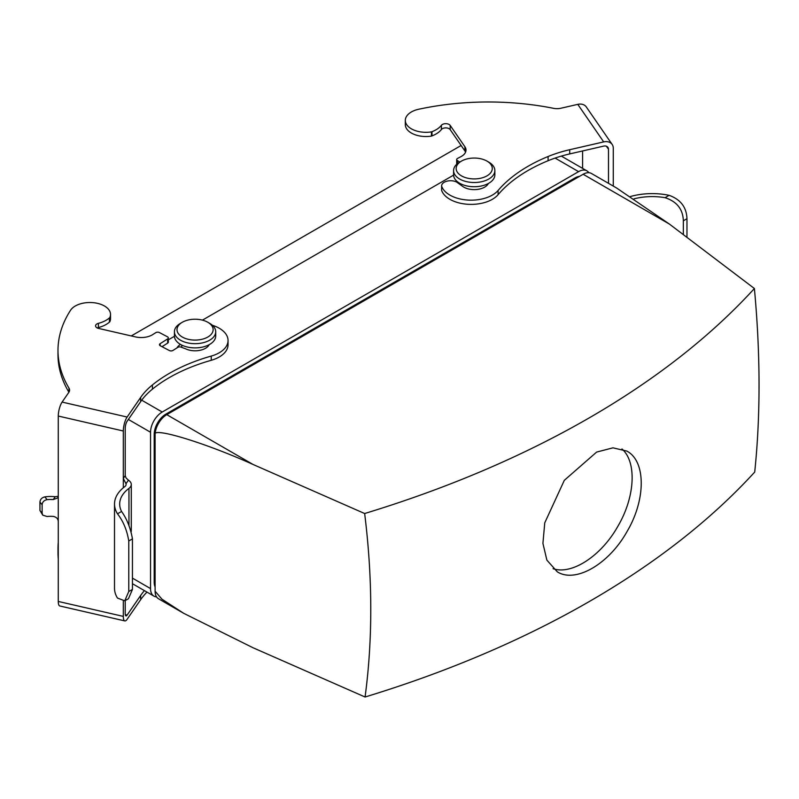 <?xml version="1.0" encoding="UTF-8"?>
<svg xmlns="http://www.w3.org/2000/svg" width="799" height="799" viewBox="0 0 799 799"><rect width="100%" height="100%" fill="white"/><g stroke="black" fill="none" stroke-linecap="round" stroke-linejoin="round"><path stroke-width="1.2" d="M669.402 224.07L583.15 174.272A16.509 9.538 120 0 1 591.4 173.453L616.668 188.045L669.402 224.07L754.396 288.519A853.472 422.192 66.3 0 1 754.715 472.049A932.952 538.636 0 0 1 365.073 697.008L253.033 647.749L183.79 613.362L161.977 599.2L155.106 591.21A16.509 9.538 120 0 0 158.522 598.771L183.79 613.362M754.396 288.519A932.473 538.356 180 0 1 364.654 513.527L253.033 464.459L166.781 414.661A16.509 9.538 120 0 0 155.106 434.886C150.731 426.286 204.584 442.556 253.033 464.459M583.15 174.272L166.781 414.661L165.872 414.132A16.509 9.538 120 0 0 154.197 434.356L154.197 582.261A16.509 9.538 120 0 0 155.106 586.955M588.803 172.694A16.509 9.538 120 0 0 586.846 170.826A16.509 9.538 120 0 0 578.586 171.645L162.217 412.024A16.509 9.538 120 0 0 150.542 432.249L150.542 588.583A16.509 9.538 120 0 0 153.967 596.134A16.509 9.538 120 0 0 156.564 596.903M579.465 176.399A16.509 9.538 120 0 0 574.94 177.967L165.872 414.132M453.582 175.131L202.437 320.129L453.582 175.131M174.432 336.299L168.329 339.825L174.432 336.299M154.197 434.356L155.106 434.886L155.106 591.21M546.886 560.139L557.322 571.844C575.52 583.4 608.808 564.264 627.005 531.595L627.005 531.595C646.051 499.605 645.952 461.003 626.835 451.085L612.963 447.83L596.623 452.084L564.324 480.319L544.758 522.836L542.921 543.37L546.886 560.139M365.073 697.008A853.472 554.406 -127.2 0 0 364.654 513.527M553.048 568.678C571.804 575.15 601.198 556.054 617.857 526.311C635.115 497.128 637.003 461.992 621.972 448.968M459.655 183.251A19.356 11.176 0 0 0 458.956 183.73M453.582 170.587L453.582 174.801A20.644 11.915 0 0 0 459.625 183.231A20.644 11.915 0 0 0 482.117 185.817A20.644 11.915 0 0 0 494.861 174.801L494.861 170.587A20.644 11.915 180 0 1 482.117 181.603A20.644 11.915 180 0 1 459.625 179.016A20.644 11.915 180 0 1 453.582 170.587A20.644 11.915 180 0 1 459.625 162.157L461.452 161.108A18.057 10.427 0 0 0 461.452 175.86A18.057 10.427 0 0 0 486.991 175.86A18.057 10.427 0 0 0 486.991 161.108A18.057 10.427 0 0 0 461.452 161.108M486.991 161.108L488.818 162.157A20.644 11.915 180 0 1 494.861 170.587M181.723 345.068L181.723 346.506A13.333 7.7 0 0 0 181.822 347.415M207.84 322.277A18.057 10.427 0 0 0 182.292 322.277A18.057 10.427 0 0 0 182.292 337.028A18.057 10.427 0 0 0 207.84 337.028A18.057 10.427 0 0 0 207.84 322.277L209.658 323.335A20.644 11.915 180 0 1 215.71 331.755A20.644 11.915 180 0 1 202.966 342.771A20.644 11.915 180 0 1 180.464 340.184A20.644 11.915 180 0 1 174.422 331.755L174.422 335.97A20.644 11.915 0 0 0 180.464 344.399A19.356 11.176 0 0 0 176.869 347.974M180.464 344.399A20.644 11.915 0 0 0 202.966 346.986A20.644 11.915 0 0 0 215.71 335.97L215.71 331.755M174.422 331.755A20.644 11.915 180 0 1 180.464 323.335L182.292 322.277M131.266 335.93L461.133 145.488M613.272 186.087L613.272 148.125A10.317 7.83 145.4 0 0 612.184 144.469A10.317 7.83 145.4 0 0 603.684 141.902L577.787 104.359L560.868 108.245A10.317 5.963 180 0 1 553.657 108.344A199.161 114.986 0 0 0 418.756 109.233A20.644 11.915 0 0 0 405.323 120.399A20.644 11.915 0 0 0 431.45 131.885L431.45 136.1L431.999 135.89A25.808 14.901 0 0 0 441.398 129.518A4.774 2.757 180 0 1 445.852 127.89A4.774 2.757 180 0 1 450.187 129.628L464.898 150.951A15.481 8.939 180 0 1 465.557 152.15M577.787 104.359A10.317 7.83 -34.6 0 1 586.286 106.926L612.184 144.469M582.591 168.369L582.591 150.961M488.379 183.48A14.732 8.509 180 0 1 477.123 189.463A14.732 8.509 180 0 1 462.731 186.447L456.658 182.082A8.999 5.194 0 0 0 446.971 181.173A8.999 5.194 0 0 0 441.617 185.927A8.999 5.194 0 0 0 441.617 186.107A30.042 17.348 0 0 0 467.145 200.02A30.042 17.348 0 0 0 498.097 190.462A157.023 90.657 180 0 1 548.094 156.504A103.211 59.585 180 0 1 569.707 149.713L603.684 141.902M441.617 189.962A8.999 5.194 0 0 0 441.617 190.142A8.999 5.194 0 0 0 441.617 190.322A30.042 17.348 0 0 0 467.145 204.234A30.042 17.348 0 0 0 498.097 194.676A157.023 90.657 180 0 1 548.094 160.719A103.211 59.585 180 0 1 569.707 153.927L603.684 146.107A5.164 3.915 -34.6 0 1 607.939 147.396A5.164 3.915 -34.6 0 1 608.478 149.223L608.478 183.321M441.617 186.107L441.617 190.322M405.323 120.399L405.323 124.604A20.644 11.915 0 0 0 431.45 136.1M431.45 131.885L431.999 131.675A25.808 14.901 0 0 0 441.398 125.303A4.774 2.757 180 0 1 445.852 123.675A4.774 2.757 180 0 1 450.187 125.413L464.898 146.736A15.481 8.939 180 0 1 465.997 150.042A15.481 8.939 180 0 1 460.943 156.654L457.537 158.442A2.577 1.488 0 0 0 456.698 159.54A2.577 1.488 0 0 0 457.368 160.539L459.785 162.067M456.698 159.54L456.698 163.755A2.577 1.488 0 0 0 456.808 164.185M686.97 237.393L686.97 218.696L683.345 220.814C682.955 209.238 676.863 201.528 665.068 197.693L669.103 195.326A49.508 28.584 0 0 0 630.441 196.524M669.103 195.326C680.578 199.44 686.541 207.231 686.97 218.696M683.345 234.646L683.345 220.814M633.997 198.851A44.354 25.608 180 0 1 665.068 197.693M212.374 325.273A30.042 17.348 180 0 1 228.055 340.504A30.042 17.348 180 0 1 211.246 356.074A157.023 90.657 0 0 0 152.419 384.938A103.211 59.585 0 0 0 140.654 397.423L127.121 417.038L62.102 402.087L68.844 392.319A10.317 5.963 0 0 0 69.573 390.112A10.317 5.963 0 0 0 69.004 388.154A199.161 114.986 180 0 1 57.987 350.441A199.161 114.986 180 0 1 70.542 310.272A20.644 11.915 180 0 1 93.543 302.701A20.644 11.915 180 0 1 110.522 314.436A20.644 11.915 180 0 1 109.783 317.603L109.423 322.127A25.808 14.901 180 0 1 98.387 327.56A4.774 2.757 0 0 0 97.268 327.97M123.306 601.377L123.306 616.399L58.277 601.447L58.277 521.397C58.027 518.671 56.349 517.013 53.253 516.414A20.235 11.685 0 0 0 47.091 516.504L42.796 515.185L42.127 513.198L42.127 504.768C42.367 502.032 44.015 500.324 47.091 499.645L44.854 496.868A25.398 14.662 180 0 1 55.211 496.718L53.253 499.565L57.728 497.937L58.277 496.109L58.277 416.049L123.306 431.001L123.306 478.401L125.972 483.735L128.419 480.189L126.012 477.882L125.213 475.635L123.306 478.401L123.306 487.78M62.102 402.087A10.317 3.116 102.9 0 0 58.277 416.049M228.055 340.504L228.055 344.719A30.042 17.348 180 0 1 211.246 360.289A157.023 90.657 0 0 0 152.419 389.153A103.211 59.585 0 0 0 140.654 401.637L127.121 421.253A5.164 1.558 102.9 0 0 125.213 428.234L125.213 475.635M123.306 431.001A10.317 3.116 -77.1 0 1 127.121 417.038M109.783 317.603L109.423 317.912A25.808 14.901 180 0 1 98.387 323.345A4.774 2.757 0 0 0 95.57 325.862A4.774 2.757 0 0 0 98.577 328.419L135.51 336.908A15.481 8.939 0 0 0 152.679 334.621L155.775 332.664A2.577 1.488 180 0 1 159.42 332.564L167.48 336.808A2.577 1.488 180 0 1 168.329 337.907A2.577 1.488 180 0 1 167.65 338.906L160.13 343.68A2.577 1.488 0 0 0 159.46 344.679A2.577 1.488 0 0 0 160.299 345.777L169.338 350.531A2.577 1.488 0 0 0 172.983 350.431L177.797 347.375A2.577 1.488 180 0 1 181.433 347.275L185.628 348.823A14.732 8.509 0 0 0 209.218 344.649M58.277 601.447A10.317 3.116 102.9 0 0 59.785 605.972L124.814 620.923A10.317 3.116 -77.1 0 0 127.121 619.295L140.654 599.679L140.654 595.465L127.121 615.08L125.283 614.661M125.213 600.568L125.213 613.632A5.164 1.558 102.9 0 0 125.972 615.899A5.164 1.558 102.9 0 0 127.121 615.08M124.814 620.923A10.317 3.116 -77.1 0 1 123.306 616.399M68.904 392.209A199.161 114.986 180 0 1 57.987 354.656L57.987 350.441M110.522 314.436L110.522 318.651A20.644 11.915 180 0 1 109.783 321.807M168.329 337.907L168.329 342.122A2.577 1.488 180 0 1 167.65 343.121L162.027 346.686M58.277 558.95A199.161 114.986 180 0 1 57.987 552.698L57.987 548.484A199.161 114.986 180 0 1 58.277 542.241M146.986 592.109A103.211 59.585 0 0 0 140.654 599.679M144.429 590.631A103.211 59.585 0 0 0 140.654 595.465M58.277 554.736A199.161 114.986 180 0 1 57.987 548.484M132.444 589.442L128.769 591.53L124.754 600.828L128.469 598.721L132.444 589.442L132.444 538.876C130.567 528.149 126.941 519.02 121.578 511.47L117.493 513.797A49.508 28.584 180 0 1 114.517 504.039A49.508 28.584 180 0 1 124.874 486.541A5.893 3.396 0 0 0 126.112 484.464A5.893 3.396 0 0 0 125.972 483.735M128.769 591.53L128.769 540.963L132.444 538.876M117.493 513.797C123.256 521.208 127.021 530.266 128.769 540.963M124.754 600.828L117.493 598.071A49.508 28.584 180 0 1 114.517 588.314L114.517 504.039M128.419 480.189A11.046 6.382 180 0 1 131.276 484.464A11.046 6.382 180 0 1 128.959 488.369A44.354 25.608 0 0 0 119.68 504.039A44.354 25.608 0 0 0 121.578 511.47M53.253 499.565A20.235 11.685 0 0 0 47.091 499.645M58.277 496.299L55.211 496.718M42.127 513.198L39.95 510.491L42.786 515.185M39.95 510.491L39.95 502.062L42.127 504.768M44.854 496.868C41.828 497.627 40.2 499.355 39.95 502.062M578.586 171.645L555.095 158.082M162.217 412.024L141.703 400.179M150.542 432.249L128.369 419.445M150.542 588.583L132.444 578.126M575.849 178.487L574.94 177.967M155.106 582.781L154.197 582.261M569.707 149.713L569.707 153.927M498.097 190.462L498.097 194.676M548.094 156.504L548.094 160.719M431.999 131.675L431.999 135.89M441.398 125.303L441.398 129.518M450.187 125.413L450.187 129.628M464.898 146.736L464.898 150.951M457.368 160.539L457.368 163.705M608.478 149.223L606.421 146.237M140.654 397.423L140.654 401.637M211.246 356.074L211.246 360.289M152.419 384.938L152.419 389.153M69.004 388.154L69.004 392.069M109.423 317.912L109.423 322.127M98.387 323.345L98.387 327.56M167.65 338.906L167.65 343.121M160.13 343.68L160.13 345.687M58.277 521.397L58.277 496.109M128.959 525.313L128.959 488.369M586.846 170.826L561.337 156.105M153.967 596.134L132.444 583.709M460.883 183.9L460.883 185.118M487.56 183.9L487.56 184.739M208.399 345.068L208.399 345.907M441.617 185.927L441.617 190.142M131.276 531.455L131.276 484.464"/></g></svg>

